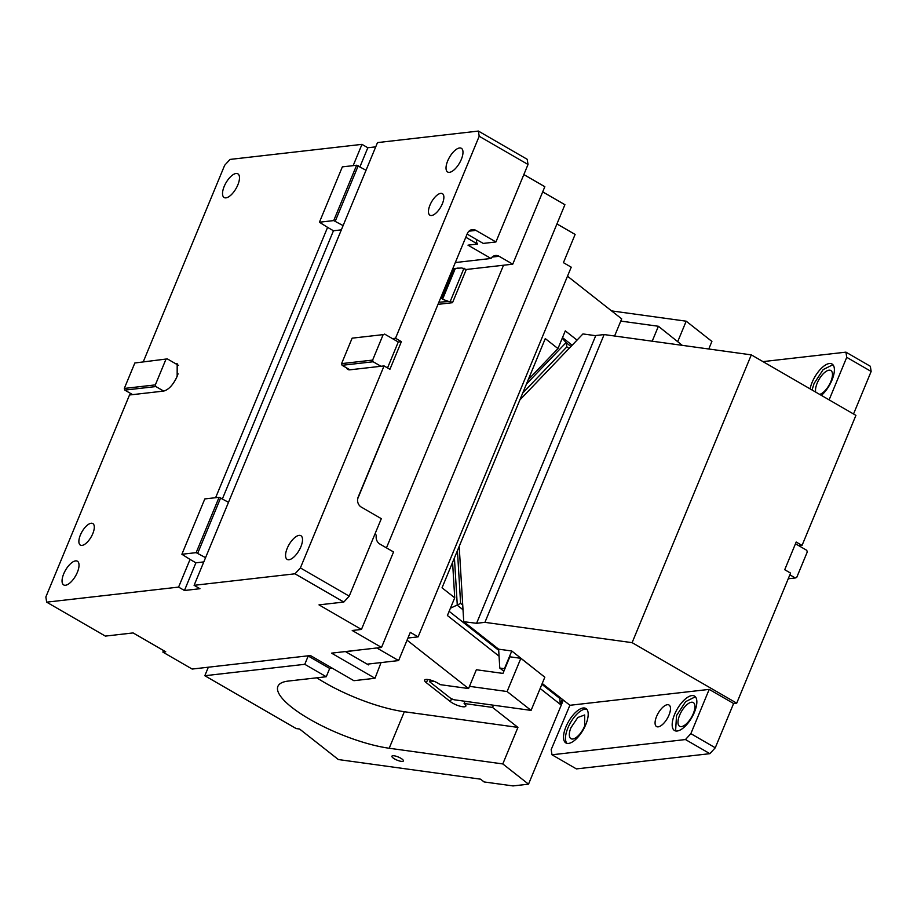 <?xml version="1.0" encoding="UTF-8"?>
<svg xmlns="http://www.w3.org/2000/svg" width="917" height="917" viewBox="0 0 917 917"><rect width="100%" height="100%" fill="white"/><g stroke="black" fill="none" stroke-linecap="round" stroke-linejoin="round"><path stroke-width="1.38" d="M442.372 203.723A12.448 5.261 120 0 1 429.935 215.208A12.448 5.261 120 0 1 429.958 205.144A12.448 5.261 120 0 1 442.395 193.659A12.448 5.261 120 0 1 442.372 203.723M465.79 237.251L477.562 244.06A13.686 5.789 120 0 1 476.542 239.532M467.108 234.076L483.248 243.418L495.925 241.962L528.02 164.487L527.206 159.306L478.387 131.074L377.495 142.594L343.107 225.605L333.708 220.584L319.425 222.223L327.587 227.37L215.621 497.69M477.562 244.06L467.991 245.16L491.008 258.468A7.462 6.453 -96.5 0 1 495.478 255.499A7.462 6.453 -96.5 0 1 499.077 256.279L512.741 264.188L544.836 186.701L523.848 174.562M468.965 231.176L475.9 230.385A7.462 6.453 -96.5 0 0 472.301 229.605A7.462 6.453 -96.5 0 0 467.292 233.64L358.169 497.06A7.462 6.453 -96.5 0 0 361.275 507.09L381.312 518.678L349.217 596.153L300.386 567.921L384.063 365.917L389.92 369.31L401.382 341.64L395.525 338.247L479.19 136.255L528.02 164.487M479.19 136.255L478.387 131.074M475.9 230.385L495.925 241.962M349.217 596.153L343.818 602.045L318.99 604.876L361.447 629.44L393.542 551.965L379.867 544.056A7.462 6.453 -96.5 0 1 376.383 535.184L374.847 534.29M542.704 191.859L564.906 204.697L381.529 647.436L352.231 630.495L361.447 629.44M386.458 547.862L503.525 265.231L512.741 264.188M375.729 146.846L367.832 147.752L361.974 144.359L230.052 159.42L224.654 165.312L143.339 361.63M132.621 394.631L124.815 390.103L155.856 386.561L163.662 391.078L129.515 394.986L45.85 596.978L46.664 602.16L105.352 636.1L133.114 632.925L165.725 651.792L162.871 652.113L163.535 650.52M92.8 533.625A12.448 5.261 120 0 1 80.352 545.099A12.448 5.261 120 0 1 80.375 535.035A12.448 5.261 120 0 1 92.823 523.561A12.448 5.261 120 0 1 92.8 533.625M361.974 144.359L353.16 165.645M163.662 391.078C168.717 389.725 173.221 384.819 177.153 376.36L177.187 363.774L175.124 363.407L167.318 358.891L134.845 362.983L167.318 358.891M181.887 554.269L196.158 552.642L205.568 557.651L206.027 556.55L228.493 502.31L219.083 497.301L204.812 498.928L181.887 554.269L190.048 559.427L178.586 587.098L46.664 602.16M224.172 186.46A13.686 5.789 120 0 1 237.858 173.829A13.686 5.789 120 0 1 237.835 184.902A13.686 5.789 120 0 1 224.149 197.522A13.686 5.789 120 0 1 224.172 186.46M63.709 573.847A13.686 5.789 120 0 1 77.395 561.215A13.686 5.789 120 0 1 77.372 572.288A13.686 5.789 120 0 1 63.686 584.92A13.686 5.789 120 0 1 63.709 573.847M327.587 227.37L333.456 230.763L222.43 498.802M341.353 229.858L333.456 230.763M197.763 553.134L220.688 497.793M196.158 552.642L219.083 497.301M203.803 561.915L195.906 562.809L184.443 590.491L199.963 588.714L194.106 585.321L205.568 557.651M190.048 559.427L195.906 562.809M178.586 587.098L184.443 590.491M381.529 647.436L331.541 653.145L374.996 678.271L353.893 680.689L310.439 655.552L192.169 669.055L162.871 652.113M343.818 602.045L294.999 573.801L194.106 585.321M357.664 498.848L437.535 305.464M452.803 268.601L461.767 267.97L466.272 269.483L503.525 265.231M466.272 269.483L452.517 302.69L437.994 304.352M464.013 268.177L450.258 301.384L452.517 302.69M450.258 301.384L438.876 302.22M458.076 268.005L455.199 268.75L442.533 299.309L448.012 301.177M455.313 262.549L491.008 258.468M452.299 269.816L455.199 268.75M442.533 299.309L441.937 298.415L453.858 269.632M381.059 662.567L374.996 678.271M345.411 651.563L368.439 664.882L368.817 663.965M300.868 546.773A13.686 5.789 120 0 1 287.181 559.404A13.686 5.789 120 0 1 287.216 548.332A13.686 5.789 120 0 1 300.891 535.7A13.686 5.789 120 0 1 300.868 546.773M383.168 334.625L352.128 338.167L341.582 363.625L372.634 360.083L383.168 334.625L352.128 338.167M384.613 334.086L392.419 338.602L395.525 338.247M384.063 365.917L380.956 366.273L373.15 361.757L342.11 365.298L341.582 363.625M373.15 361.757L372.634 360.083M346.511 367.855A15.555 6.579 -60 0 0 347.852 369.448A15.555 6.579 -60 0 0 349.916 369.815L342.11 365.298M349.916 369.815L380.956 366.273M387.536 367.923L398.276 341.995L392.419 338.602M398.276 341.995L401.382 341.64M124.815 390.103L124.299 388.441L155.34 384.888L155.856 386.561M178.528 365.379L175.124 363.407M178.093 373.781L175.949 378.973M165.885 359.43L155.34 384.888M124.299 388.441L134.845 362.983M447.679 160.934A13.686 5.789 120 0 1 461.354 148.302A13.686 5.789 120 0 1 461.331 159.375A13.686 5.789 120 0 1 447.645 172.006A13.686 5.789 120 0 1 447.679 160.934M228.493 502.31L343.107 225.605M300.386 567.921L294.999 573.801M333.708 220.584L356.621 165.243L342.35 166.883L319.425 222.223M356.621 165.243L366.032 170.264M359.968 166.745L367.832 147.752M358.226 165.736L335.301 221.089M452.585 562.327L454.729 597.804L442.04 587.808L545.271 338.591L557.96 348.575L562.27 338.167L566.064 342.614L570.959 346.466M528.261 379.661L557.96 348.575M569.01 348.506L566.889 346.832L566.064 342.614L526.427 384.085M577.034 340.104L565.296 330.865L562.27 338.167M562.499 337.628L572.151 345.216M502.803 763.93L517.933 727.399L404.328 711.73L389.198 748.249L502.803 763.93L528.524 784.161L513.027 785.926L484.084 781.937L480.554 779.163L338.373 759.551L299.584 729.026L296.157 728.557L204.823 675.726L208.342 667.209M528.524 784.161L563.336 700.095M392.774 755.746A6.224 1.685 -157.5 0 0 391.903 756.193A6.224 1.685 -157.5 0 0 395.731 759.551A6.224 1.685 -157.5 0 0 402.54 761.397A6.224 1.685 -157.5 0 0 403.4 760.95A6.224 1.685 -157.5 0 0 399.583 757.591A6.224 1.685 -157.5 0 0 392.774 755.746M389.198 748.249A74.678 20.243 22.5 0 1 312.777 720.991A74.678 20.243 22.5 0 1 277.897 686.374A74.678 20.243 22.5 0 1 288.305 681.067L326.257 676.735L304.776 664.309L204.823 675.726M316.812 677.812A74.678 20.243 -157.5 0 0 404.328 711.73M332.218 668.149L329.696 668.436L308.215 656.01L310.737 655.724M345.709 651.735L356.954 650.245M376.83 647.975L398.608 660.572L367.19 664.16M407.939 638.026L418.106 636.868L410.3 632.34L398.608 660.572M329.696 668.436L326.257 676.735M308.215 656.01L304.776 664.309M556.951 223.931L575.119 234.431L563.428 262.663L571.234 267.179L418.106 636.868M469.481 686.34L468.564 688.552L440.126 684.632A9.33 2.533 -157.5 0 0 425.924 679.451A9.33 2.533 -157.5 0 0 424.628 680.105A9.33 2.533 -157.5 0 0 426.371 682.729L450.35 701.597A9.33 2.533 -157.5 0 0 464.552 706.789A9.33 2.533 -157.5 0 0 465.847 706.124A9.33 2.533 -157.5 0 0 464.105 703.499L492.544 707.42L493.461 705.207L531.081 710.4L544.824 677.193L520.856 658.326L507.101 691.533L469.481 686.34L476.359 669.742L502.963 673.41L509.841 656.801L520.856 658.326M531.081 710.4L507.101 691.533M430.394 680.036L430.039 680.895L434.681 681.537M430.039 680.895L429.615 681.755L450.774 698.399L454.018 699.763L493.461 705.207M465.022 701.287L464.105 703.499M429.615 681.755L430.337 680.013M468.564 688.552L407.056 640.158M517.933 727.399L492.544 707.42M652.205 341.204L658.395 326.269L682.282 345.354M614.596 336.012L620.775 321.088L658.395 326.269M567.497 276.212L621.692 318.864L620.775 321.088M677.766 341.525L686.191 321.191L611.559 310.897M686.191 321.191L711.901 341.422L708.772 348.999M454.729 597.804L450.419 608.212L460.609 603.42L462.73 605.082M449.135 611.318L498.71 650.336M541.878 684.311L559.874 698.467L560.78 698.078M450.419 608.212L447.393 615.513L499.066 656.171M540.147 688.495L560.23 704.302L559.874 698.467M562.304 699.281L560.23 704.302M762.99 361.619L845.933 352.151L846.735 357.332L829.117 399.869M810.101 388.877A19.91 8.413 120 0 1 812.118 382.378A19.91 8.413 120 0 1 832.017 364.003A19.91 8.413 120 0 1 831.983 380.108A19.91 8.413 120 0 1 821.391 395.399M846.735 357.332L871.15 371.454L870.336 366.273L845.933 352.151M736.718 703.156L632.111 642.657L751.31 354.868L855.916 415.367L802.043 545.42L796.185 542.039L784.723 569.709L790.58 573.102L736.718 703.156L733.611 703.499L715.271 747.779L709.873 753.671L685.457 739.549L551.988 754.783L551.174 749.613L569.893 705.253M542.222 683.474L569.938 705.288L709.196 689.389L690.856 733.657L715.271 747.779M503.857 671.267L499.776 668.057L498.642 649.179L463.738 621.715L459.188 546.394M499.776 668.057L504.442 668.699L511.778 650.99L498.642 649.179M511.778 650.99L536.411 670.568M733.611 703.499L709.196 689.389M632.111 642.657L484.921 622.345L476.588 623.296L595.786 335.519L604.131 334.567L751.31 354.868M463.738 621.715L476.588 623.296M789.869 574.833L795.291 577.974L796.724 577.423L807.269 551.965L806.754 550.303L795.463 543.77M798.936 545.775L802.043 545.42M551.988 754.783L576.392 768.904L709.873 753.671M795.291 577.974L788.23 578.776M604.131 334.567L484.921 622.345M685.457 739.549L690.856 733.657M570.982 727.605A13.686 5.789 -60 0 0 570.959 738.678A13.686 5.789 -60 0 0 584.645 726.046L584.668 714.973L577.836 717.472L570.982 727.605M585.791 724.568A19.91 8.413 -60 0 0 587.086 709.655A19.91 8.413 -60 0 0 585.837 708.463A19.91 8.413 -60 0 0 577.469 710.755A19.91 8.413 -60 0 0 565.927 726.837A19.91 8.413 -60 0 0 565.892 742.942A19.91 8.413 -60 0 0 585.791 724.568M586.72 709.185A19.91 8.413 -60 0 0 567.887 727.96A19.91 8.413 -60 0 0 566.958 743.343M656.572 716.486A12.448 5.261 -60 0 0 656.549 726.551A12.448 5.261 -60 0 0 668.986 715.065A12.448 5.261 -60 0 0 669.009 705.001A12.448 5.261 -60 0 0 656.572 716.486M679.635 715.203A13.686 5.789 -60 0 0 679.612 726.275A13.686 5.789 -60 0 0 693.286 713.644A13.686 5.789 -60 0 0 693.321 702.571A13.686 5.789 -60 0 0 679.635 715.203M695.361 696.782L685.664 701.62L676.528 715.558L675.6 730.941M674.58 714.423A19.91 8.413 -60 0 0 674.534 730.528A19.91 8.413 -60 0 0 694.444 712.165A19.91 8.413 -60 0 0 695.739 697.252A19.91 8.413 -60 0 0 694.478 696.06A19.91 8.413 -60 0 0 686.122 698.353A19.91 8.413 -60 0 0 674.58 714.423M519.87 399.915L582.937 333.937L595.718 335.691M819.672 394.413A13.686 5.789 -60 0 0 830.836 381.598A13.686 5.789 -60 0 0 830.859 370.525A13.686 5.789 -60 0 0 817.173 383.157A13.686 5.789 -60 0 0 815.729 392.132M832.911 364.725L823.202 369.562L814.067 383.501L812.049 390M871.15 371.454L853.532 413.991M492.142 257.069L499.077 256.279M441.937 298.415L440.378 298.587M566.889 346.832L522.701 393.072M457.434 550.647L460.609 603.42M427.712 679.486L426.371 682.729M451.542 698.731L450.35 701.597M463.016 609.748L457.285 605.243L454.419 557.903"/></g></svg>
